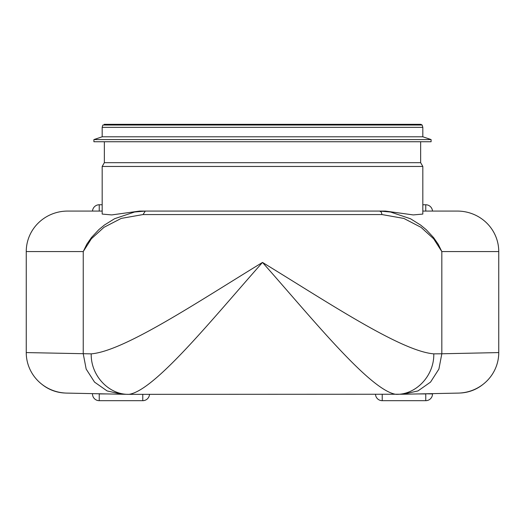 <?xml version="1.0" encoding="UTF-8"?>
<svg xmlns="http://www.w3.org/2000/svg" width="525" height="525" viewBox="0 0 525 525"><rect width="100%" height="100%" fill="white"/><g stroke="black" fill="none" stroke-linecap="round" stroke-linejoin="round"><path stroke-width="0.79" d="M431.097 141.743L93.903 141.743L93.903 139.571L431.097 139.571L431.097 141.743M431.097 139.571L422.822 136.789L102.178 136.789L93.903 139.571M102.178 211.076L67.633 211.076A41.383 40.491 180 0 0 26.25 251.567L26.25 352.583A41.383 40.491 -178.8 0 0 66.57 393.094L121.997 394.242L107.1 390.935L94.533 382.108L86.172 369.082L83.239 353.791M91.219 353.857C90.668 375.513 108.806 394.931 129.032 394.341C154.737 390.534 212.218 319.174 262.5 262.428C197.971 301.757 124.202 351.212 91.219 353.857L26.25 352.583A41.383 40.491 -178.8 0 0 41.915 384.32A39.185 39.185 0 0 0 65.041 393.028M483.085 384.32A39.185 39.185 0 0 1 459.959 393.028A41.383 40.491 -1.2 0 0 483.085 384.32A41.383 40.491 -1.2 0 0 498.75 352.583L498.75 251.567A41.383 40.491 -0 0 0 457.367 211.076L422.822 211.076M129.032 394.341L403.069 394.242L417.972 390.928L430.539 382.102L438.9 369.075L441.827 353.778L433.775 353.857C400.798 351.212 327.029 301.757 262.5 262.428C312.782 319.174 370.263 390.534 395.968 394.341C416.194 394.938 434.333 375.513 433.781 353.857M403.069 394.242L458.43 393.094A41.383 40.491 -1.2 0 0 498.75 352.583L441.827 353.778M122.148 394.249L129.183 394.347M145.313 211.07L134.59 212.002L114.601 218.708L104.416 225.041L98.864 229.622L91.468 237.523L86.815 244.204L83.239 251.567L91.383 238.763L103.976 227.325L121.262 218.393L143.043 214.561L145.307 211.076L139.591 211.076L111.733 214.922L102.178 214.075L102.178 166.451L104.35 162.678L420.65 162.678L422.822 166.451L102.178 166.451M422.822 166.451L422.822 214.075L413.267 214.922L385.416 211.076L379.693 211.076L381.294 212.093L381.964 214.561L403.856 218.433L421.076 227.364L433.683 238.836L441.827 251.567L438.283 244.368L433.637 237.654L426.221 229.688L420.643 225.087L410.511 218.768L390.534 212.021L379.693 211.076L145.307 211.076M441.827 251.567L441.827 353.765L441.827 251.567L498.75 251.567A41.383 40.491 -0 0 0 457.367 211.076M67.633 211.076A41.383 40.491 180 0 0 26.25 251.567L83.245 251.567L83.239 353.765L83.245 251.567M144.651 211.076L379.857 211.076M104.35 162.678L104.35 141.743M102.178 136.789L102.178 127.352L102.847 125.035L422.152 125.035L422.822 127.352L102.178 127.352M143.043 214.561L381.964 214.561M106.811 393.927L99.238 393.927L99.238 400.68L142.774 400.68L142.774 394.347M92.485 393.632L99.238 393.776M382.226 394.347L382.226 400.68L425.762 400.68L425.762 393.927L418.189 393.927M425.762 393.776L432.515 393.927A6.746 6.746 0 0 1 425.762 400.68M102.178 204.763L99.238 204.763L99.238 211.076M425.762 211.076L425.762 204.763L422.822 204.763M92.485 393.927A6.746 6.746 0 0 0 99.238 400.68M142.774 400.68A6.746 6.746 0 0 0 149.507 394.347M375.493 394.347A6.746 6.746 0 0 0 382.226 400.68M99.238 204.763A6.746 6.746 0 0 0 92.505 211.076M432.495 211.076A6.746 6.746 0 0 0 425.762 204.763M420.65 162.678L420.65 141.743M422.822 136.789L422.822 127.352M422.152 125.035L420.866 124.32L104.134 124.32"/></g></svg>
